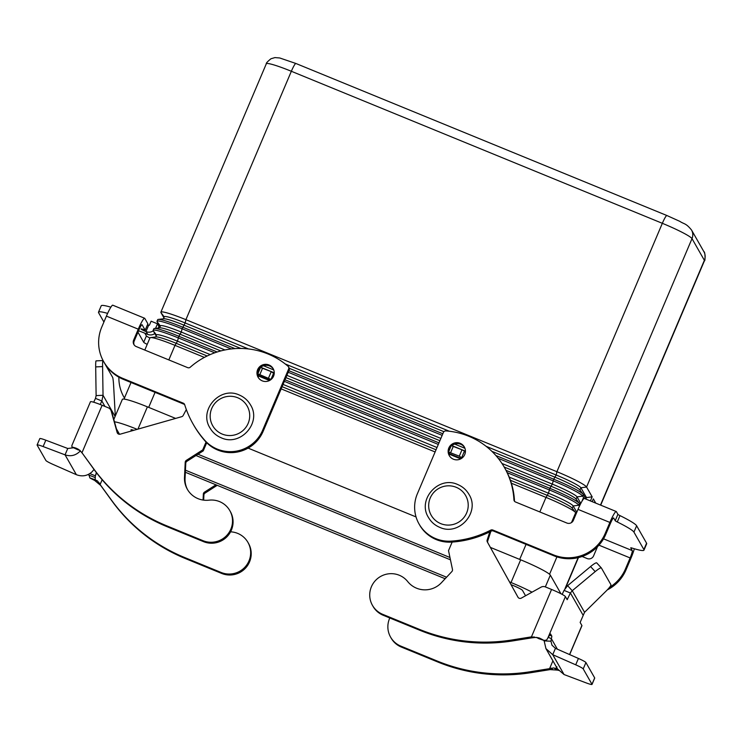 <?xml version="1.0" encoding="UTF-8"?>
<svg xmlns="http://www.w3.org/2000/svg" width="742" height="742" viewBox="0 0 742 742"><rect width="100%" height="100%" fill="white"/><g stroke="black" fill="none" stroke-linecap="round" stroke-linejoin="round"><path stroke-width="1.11" d="M273.399 369.099A8.681 8.57 -29.7 0 0 258.188 370.61L259.032 370.972M257.641 369.646A8.681 8.57 150.3 0 1 273.139 368.607A8.681 8.57 150.3 0 1 266.09 381.481A8.681 8.57 150.3 0 1 257.641 369.646M449.541 456.033A8.681 8.57 150.3 0 1 448.687 452.268M448.715 451.6A8.681 8.57 150.3 0 1 449.374 448.956L449.763 449.133M448.827 447.992A8.681 8.57 -29.7 0 0 457.276 459.836A8.681 8.57 -29.7 0 0 464.325 446.953A8.681 8.57 -29.7 0 0 448.827 447.992M592.172 501.648L593.34 498.902L595.752 503.113M156.172 335.931L153.242 330.784A29.754 2.903 23 0 1 153.158 330.348A29.754 2.903 23 0 1 178.191 337.851L214.726 352.812M160.031 326.851L157.091 321.694A29.754 2.903 23 0 1 157.016 321.258A29.754 2.903 23 0 1 182.05 328.762L231.319 348.953M163.889 317.762L160.949 312.614A29.754 2.903 23 0 1 160.875 312.178A29.754 2.903 23 0 1 185.908 319.672L556.908 471.708A29.754 2.903 23 0 1 586.57 487.03L592.162 496.834L586.495 497.594L580.903 487.782A24.792 2.421 -157 0 0 556.185 475.019L486.084 446.294M592.162 496.834L590.428 500.933M586.495 497.594L585.911 498.976M585.985 499.116L583.379 494.543A29.754 2.903 -157 0 0 583.249 494.358A29.754 2.903 -157 0 0 553.708 479.221L495.888 455.532M583.249 494.358L579.836 489.896A24.792 2.421 -157 0 0 555.22 477.292L491.89 451.34M442.835 433.782L288.879 370.694M235.001 348.619L182.718 327.194A29.754 2.903 -157 0 0 158.278 319.412A29.754 2.903 -157 0 0 157.684 319.691L157.016 321.258M443.911 431.677L289.269 368.301M240.853 348.462L184.22 325.256A24.792 2.421 -157 0 0 163.852 318.772L158.278 319.412M248.579 348.963L185.185 322.983A24.792 2.421 -157 0 0 164.325 316.741L163.444 318.819M449.364 431.25L285.299 364.007M498.244 458.333L553.05 480.797A29.754 2.903 23 0 1 582.711 496.11L584.075 498.494M580.782 503.419L577.044 496.871A24.792 2.421 -157 0 0 552.326 484.109L501.972 463.472M580.133 504.708L579.521 503.632A29.754 2.903 -157 0 0 579.4 503.447A29.754 2.903 -157 0 0 549.859 488.31L506.044 470.363M579.4 503.447L575.977 498.986A24.792 2.421 -157 0 0 551.362 486.381L504.189 467.043M438.976 442.872L285.021 379.783M259.7 369.405L258.995 369.117M217.183 351.986L178.859 336.274A29.754 2.903 -157 0 0 154.419 328.493A29.754 2.903 -157 0 0 153.826 328.78L153.158 330.348M465.438 451.164L451.887 445.608M439.895 440.702L285.939 377.604M274.252 372.818L260.692 367.262M220.828 350.929L180.371 334.345A24.792 2.421 -157 0 0 159.994 327.862L154.419 328.493M224.984 349.955L181.336 332.073A24.792 2.421 -157 0 0 160.467 325.821L159.586 327.908M464.946 448.298L454.651 444.078M440.859 438.429L286.904 375.341M273.761 369.952L263.466 365.732M288.211 372.261L442.167 435.359M507.231 472.691L549.191 489.878A29.754 2.903 23 0 1 578.853 505.2L579.428 506.192M576.2 513.649L575.662 512.722A29.754 2.903 -157 0 0 575.542 512.527A29.754 2.903 -157 0 0 546.001 497.4L511.377 483.209M284.353 381.351L438.309 444.439M576.784 512.258L573.195 505.961A24.792 2.421 -157 0 0 548.468 493.189L509.207 477.106M575.542 512.527L572.119 508.075A24.792 2.421 -157 0 0 547.503 495.461L510.403 480.259M435.118 451.961L281.162 388.873M204.384 357.403L175.001 345.364A29.754 2.903 -157 0 0 150.561 337.582A29.754 2.903 -157 0 0 149.967 337.87L144.792 350.066M436.036 449.782L282.09 386.693M207.157 355.984L176.513 343.425A24.792 2.421 -157 0 0 156.135 336.942L150.561 337.582M210.227 354.583L177.477 341.162A24.792 2.421 -157 0 0 156.608 334.911L155.727 336.989M437.001 447.509L283.054 384.421M257.984 374.153L257.502 373.949M175.622 418.414L147.398 406.848A29.754 2.903 -157 0 0 122.365 399.344L113.823 419.48M560.943 593.73L550.341 575.133A29.754 2.903 -157 0 0 520.671 559.811L490.369 547.392M416.049 516.933L248.097 448.112M131.566 430.935L131.009 429.961A9.915 0.965 23 0 1 130.982 429.813A9.915 0.965 23 0 1 133.838 430.295M446.582 577.211L185.435 470.187M511.015 584.631L512.601 585.28A9.915 0.965 23 0 1 522.489 590.391L525.549 595.761M195.962 455.523L450.45 559.811M445.154 578.732L185.342 472.255M509.504 581.904L511.025 582.526A29.754 2.903 23 0 1 532.023 592.172M197.975 454.234L449.967 557.502M114.472 421.808A29.754 2.903 23 0 1 137.205 429.34M119.518 434.265L116.429 428.857M583.945 498.578L583.212 498.281L581.886 501.388M419.082 524.028A34.716 34.271 150.3 0 0 451.062 541.141A99.187 97.916 150.3 0 0 490.74 530.122A2.476 2.449 -29.7 0 1 492.827 530.029L553.365 554.84A39.678 39.168 150.3 0 0 605.212 533.415L609.878 522.433A13.885 1.753 -67.7 0 1 616.24 511.516A13.885 1.753 -67.7 0 1 616.37 511.637L617.91 514.336L615.211 520.698L613.671 517.999A6.947 0.881 112.3 0 0 613.606 517.935A6.947 0.881 112.3 0 0 610.425 523.398L605.76 534.379A39.678 39.168 150.3 0 1 553.922 555.804L493.374 530.994A2.476 2.449 -29.7 0 0 491.287 531.087A99.187 97.916 150.3 0 1 451.609 542.105A34.716 34.271 150.3 0 1 419.629 524.993L419.082 524.028A34.716 34.271 150.3 0 1 417.366 493.773L443.401 432.438A2.476 2.449 150.3 0 1 445.877 430.917A74.386 73.43 150.3 0 1 504.477 467.553A74.386 73.43 150.3 0 1 513.928 499.839A2.476 2.449 -29.7 0 0 515.43 501.954L566.869 523.036A4.962 4.897 -29.7 0 0 573.353 520.355L578.009 509.374A13.885 1.753 112.3 0 1 584.371 498.457L616.24 511.516M504.477 467.553L505.033 468.517A74.386 73.43 150.3 0 1 514.475 500.794A2.476 2.449 -29.7 0 0 514.568 501.36M449.374 448.956A8.681 8.57 150.3 0 1 450.821 446.638M451.776 445.701A8.681 8.57 150.3 0 1 464.585 447.445M617.91 514.336A4.962 0.482 23 0 0 619.987 515.607A39.678 3.868 -157 0 1 636.636 525.763L633.937 532.125A39.678 3.868 -157 0 0 617.288 521.969A4.962 0.482 23 0 1 615.211 520.698M636.636 525.763L646.579 543.19A39.678 3.868 23 0 1 646.681 543.765L643.982 550.128A39.678 3.868 23 0 1 632.203 548.106A4.962 0.482 -157 0 0 630.728 547.846A4.962 0.482 -157 0 0 630.737 547.921L632.277 550.62A6.947 0.881 112.3 0 1 630.125 557.938L625.469 568.919A39.678 39.168 150.3 0 1 609.497 587.395M633.937 532.125L643.88 549.544A39.678 3.868 23 0 1 643.982 550.128M634.345 548.755A13.885 1.753 -67.7 0 1 630.672 558.902L626.016 569.884A39.678 39.168 150.3 0 1 607.271 589.909M582.127 556.491L587.117 558.541A4.962 4.897 -29.7 0 0 593.6 555.86L597.458 546.78M147.51 324.708A4.962 0.482 -157 0 0 148.669 325.2L148.845 325.274A0.492 0.492 -29.7 0 0 149.485 325.005L151.108 321.203L157.48 323.809L158.853 326.22L158.398 328.038M157.48 323.809L155.866 327.621A7.439 7.346 150.3 0 1 155.486 328.372M153.26 330.821A7.439 7.346 150.3 0 1 146.137 331.637L145.97 331.563A4.962 0.482 -157 0 1 141.008 328.938A4.962 0.482 -157 0 1 145.182 330.19L147.881 323.827L144.773 318.383A13.885 1.753 -67.7 0 0 144.644 318.253L112.775 305.194A13.885 1.753 112.3 0 0 106.412 316.12L101.756 327.101A39.678 39.168 -29.7 0 0 103.704 361.679A39.678 39.168 -29.7 0 0 122.745 378.364L183.283 403.175A2.476 2.449 150.3 0 1 184.684 404.705A99.187 97.916 -29.7 0 0 193.05 423.97A99.187 97.916 -29.7 0 0 204.634 440.154A34.716 34.271 -29.7 0 0 262.594 430.341L288.629 369.015A2.476 2.449 -29.7 0 0 287.989 366.214A74.386 73.43 -29.7 0 0 190.267 367.207A2.476 2.449 150.3 0 1 187.68 367.642L136.24 346.56A4.962 4.897 150.3 0 1 133.616 340.151L138.281 329.179A13.885 1.753 -67.7 0 1 144.644 318.253M138.513 330.886A7.439 0.723 -157 0 1 143.447 332.639L147.714 334.392A7.439 7.346 -29.7 0 0 154.837 333.575M145.182 330.19L142.074 324.746A6.947 0.881 112.3 0 0 142.01 324.681A6.947 0.881 112.3 0 0 138.828 330.134L134.163 341.116A4.962 4.897 150.3 0 0 134.163 344.947M193.05 423.97L193.597 424.934A99.187 97.916 -29.7 0 0 205.182 441.119A34.716 34.271 -29.7 0 0 263.15 431.306L289.185 369.98A2.476 2.449 -29.7 0 0 289.065 367.809L288.508 366.854M103.704 361.679L104.26 362.643A39.678 39.168 -29.7 0 0 123.293 379.329L183.831 404.14A2.476 2.449 150.3 0 1 184.693 404.733M258.188 370.61A8.681 8.57 -29.7 0 0 258.355 377.678M103.908 322.028L98.612 312.753A39.678 3.868 23 0 1 98.51 312.169A39.678 3.868 23 0 1 107.618 313.393M98.51 312.169L101.209 305.815A39.678 3.868 23 0 1 110.864 307.188M149.912 338A7.439 0.723 23 0 1 146.406 335.913L144.875 333.223M147.213 344.362A7.439 0.723 23 0 1 143.707 342.275L137.956 332.193M118.878 377.186A39.678 39.168 -29.7 0 0 123.96 397.183A39.678 39.168 -29.7 0 0 124.443 398M214.039 543.079A21.323 21.054 -29.7 0 0 230.335 511.535L229.788 510.57A21.323 21.054 150.3 0 1 202.974 540.677L166.56 525.753A173.572 171.346 150.3 0 1 93.26 468.211L82.306 453.223L93.817 469.176A173.572 171.346 -29.7 0 0 167.108 526.718L203.521 541.641A21.323 21.054 -29.7 0 0 214.039 543.079M206.044 442.047L202.705 449.893L186.363 460.346A2.476 2.449 -29.7 0 0 185.212 462.322L184.498 477.412A22.316 22.028 -29.7 0 0 209.049 500.164A21.323 21.054 150.3 0 1 229.788 510.57M89.838 473.582L95.356 475.845L95.143 479.722A6.947 0.677 -157 0 0 97.49 480.946L111.393 500.006A173.572 171.346 -29.7 0 0 184.693 557.539L221.107 572.462A21.323 21.054 -29.7 0 0 247.921 542.365A21.323 21.054 -29.7 0 0 230.576 531.828M247.921 542.365L248.477 543.329A21.323 21.054 150.3 0 1 221.654 573.427L185.24 558.503A173.572 171.346 150.3 0 1 111.949 500.961L100.689 485.435L94.559 480.371A13.885 1.354 23 0 1 89.856 477.922L88.752 474.231M203.067 500.052L203.345 494.107A2.476 2.449 150.3 0 1 204.495 492.132L215.959 484.804M37.1 444.968A9.915 0.965 23 0 1 43.119 446.554L65.055 454.846L66.567 451.284L67.754 448.483L45.819 440.192A9.915 0.965 -157 0 0 39.799 438.615L37.1 444.968A9.915 0.965 23 0 0 37.128 445.117L45.893 460.485A9.915 0.965 -157 0 0 53.396 464.575L76.38 474.695C82.353 476.921 87.63 475.9 92.212 471.643L94.011 469.454M100.068 484.341L100.689 485.435M217.211 485.324L205.042 493.096A2.476 2.449 -29.7 0 0 203.902 495.072L203.66 500.127M96.367 472.608L95.356 475.845L96.599 472.914M115.298 415.993L113.637 385.933A9.915 0.723 87.3 0 0 112.626 377.335L103.101 360.649A9.915 0.723 -92.7 0 0 102.99 360.547A9.915 0.723 -92.7 0 0 102.6 366.585L103.036 395.282L101.858 400.986L95.486 398.38L96.117 395.607L103.036 395.282L115.103 416.447M80.368 450.886C75.981 455.449 70.87 456.766 65.055 454.846L76.38 474.695M100.216 404.501L101.858 400.986L104.956 406.43M95.486 398.38L93.696 402.21M271.127 379.459L257.817 373.838L258.782 375.545L258.364 376.695L257.891 376.5M187.615 489.748A22.316 22.028 150.3 0 1 185.055 478.377L185.769 463.277A2.476 2.449 150.3 0 1 186.91 461.311L203.262 450.858L206.712 442.733M117.718 433.495A2.476 2.449 150.3 0 1 117.709 433.458L111.736 411.968A4.962 4.897 -29.7 0 0 111.272 410.864L110.725 409.909A4.962 4.897 150.3 0 1 111.189 411.003L117.153 432.493A2.476 2.449 -29.7 0 0 120.195 434.172L181.66 416.698A2.476 2.449 -29.7 0 0 183.191 415.464L186.325 409.547M79.672 450.292A6.947 0.677 -157 0 0 78.114 449.884L71.974 447.036L71.853 445.571L90.441 401.765A13.885 1.354 -157 0 1 102.127 405.271L108.351 407.822A4.962 4.897 150.3 0 1 110.725 409.909M67.754 448.483L73.588 447.788M78.114 449.884L72.299 447.129A13.885 1.354 23 0 1 76.213 448.214L78.402 449.3L82 452.676L102.127 405.271M202.705 449.893L203.262 450.858M274.206 373.755L271.257 371.64L260.516 367.476L257.845 373.82M102.99 360.547L96.08 360.872A9.915 0.723 87.3 0 0 95.69 366.91L96.117 395.607M531.995 637.823L512.833 640.893A173.572 171.346 150.3 0 1 419.657 630.208L383.234 615.285A21.323 21.054 150.3 0 1 373.003 606.316L372.456 605.351A21.323 21.054 -29.7 0 0 382.687 614.32L419.1 629.244A173.572 171.346 -29.7 0 0 512.286 639.929L531.448 636.859L539.248 637.962A13.885 1.354 23 0 1 543.951 640.42L538.664 638.612A6.947 0.677 -157 0 0 536.318 637.387L531.995 637.823L531.448 636.859L551.566 589.454L545.351 586.903A4.962 4.897 -29.7 0 0 541.048 587.163L521.311 598.117A2.476 2.449 150.3 0 1 517.953 597.171L487.346 541.966A2.476 2.449 150.3 0 1 487.16 540.028L489.822 531.828M390.589 637.137L391.136 638.101A21.323 21.054 -29.7 0 0 401.366 647.07L437.789 661.994A173.572 171.346 -29.7 0 0 530.966 672.679L550.128 669.609L549.581 668.653L530.419 671.714A173.572 171.346 150.3 0 1 437.233 661.039L400.819 646.106A21.323 21.054 150.3 0 1 389.8 617.975M569.671 654.602L581.932 625.701A13.885 1.354 -157 0 0 581.895 625.497L580.142 622.427L584.557 612.308L606.233 590.957A9.915 1.549 -42.5 0 0 610.916 584.696L601.4 568.001A9.915 1.549 137.5 0 0 601.372 567.955A9.915 1.549 137.5 0 0 595.195 571.609L572.249 590.725L570.413 593.006L567.176 599.684L565.413 596.596A13.885 1.354 -157 0 0 551.566 589.454M545.936 648.61L557.539 668.95L564.059 674.543L586.004 682.835A9.915 0.965 23 0 0 592.014 684.421A9.915 0.965 23 0 0 591.986 684.272L583.221 668.904A9.915 0.965 -157 0 0 575.718 664.813L552.734 654.694L545.936 648.61L544.072 640.532M558.522 670.425A13.885 1.354 23 0 1 557.594 670.119L550.128 669.609M552.901 660.825L549.581 668.653L553.727 667.911A6.947 0.677 -157 0 0 555.693 668.459L556.945 666.798M592.014 684.421L594.713 678.058A9.915 0.965 -157 0 0 594.685 677.919L591.986 684.272M538.664 638.612L543.951 640.42L546.557 640.105L549.618 635.124A4.962 0.631 -67.7 0 1 550.555 633.983A4.962 0.631 -67.7 0 1 550.601 634.03L551.742 636.015A7.439 0.937 -67.7 0 1 551.343 638.63L550.963 641.209L551.965 645.169L555.433 648.341L578.417 658.451A9.915 0.965 23 0 1 585.92 662.541L594.685 677.919M582.915 614.914L570.413 593.006L564.041 590.391L567.611 585.67L572.249 590.725L584.557 612.308M562.176 594.388L564.041 590.391M548.329 637.387L551.343 638.63L557.363 649.185M555.433 648.341L552.734 654.694L564.059 674.543M462.071 458L459.289 456.163L448.548 451.999L449.513 453.714L449.077 454.855M452.156 542.068L448.52 550.629L452.462 569.392A2.476 2.449 150.3 0 1 451.85 571.581L441.434 582.702A22.316 22.028 150.3 0 1 407.71 581.57A21.323 21.054 -29.7 0 0 379.171 577.35A21.323 21.054 -29.7 0 0 372.456 605.351M490.861 531.309L487.707 540.992A2.476 2.449 -29.7 0 0 487.893 542.921L518.092 597.393M448.548 451.999L451.247 445.636L461.988 449.81L464.455 451.08L465.317 452.601M448.576 451.98L451.247 445.636M567.611 585.67L590.567 566.554A9.915 1.549 -42.5 0 1 596.735 562.9A9.915 1.549 -42.5 0 1 596.763 562.946L601.326 567.927M222.238 434.089A19.839 19.58 150.3 0 1 211.739 408.452A19.839 19.58 150.3 0 1 237.663 397.74A19.839 19.58 150.3 0 1 248.153 423.376A19.839 19.58 150.3 0 1 222.238 434.089M160.875 312.178L266.313 63.784A29.754 2.903 23 0 1 291.346 71.278A9.915 1.252 -67.7 0 1 294.305 65.259A9.915 1.252 -67.7 0 1 295.891 63.478L666.882 215.514A9.915 1.252 112.3 0 0 665.296 217.295A9.915 1.252 112.3 0 0 662.337 223.314A29.754 2.903 23 0 1 692.008 238.636L704.371 260.312A29.754 2.903 23 0 1 704.446 260.748L600.705 505.144M666.882 215.514L679.774 221.329C684.439 224.381 685.673 222.897 691.516 229.992L703.88 251.668A9.915 9.794 150.3 0 1 704.371 260.312L600.482 505.061M691.516 229.992A9.915 9.794 150.3 0 1 692.008 238.636L586.57 487.03L580.903 487.782L579.947 490.045M440.739 523.629A19.839 19.58 -29.7 0 0 466.653 512.917A19.839 19.58 -29.7 0 0 456.163 487.281A19.839 19.58 -29.7 0 0 430.239 497.993A19.839 19.58 -29.7 0 0 440.739 523.629M565.005 588.629L578.157 557.659M539.824 511.952L546.001 497.4L548.468 493.189L549.859 488.31L552.326 484.109L553.708 479.221L556.185 475.019L556.908 471.708L662.337 223.314L291.346 71.278L185.908 319.672L185.185 322.983L182.05 328.762L181.336 332.073L178.859 336.274L177.477 341.162L175.001 345.364L168.824 359.916M164.251 316.917L160.949 312.614M576.089 499.134L577.044 496.871L582.711 496.11L583.379 494.543M160.393 325.998L157.091 321.694M572.23 508.214L573.195 505.961L578.853 505.2L579.521 503.632M549.544 574.271L556.917 556.89M571.479 522.591L575.662 512.722M156.534 335.087L153.242 330.784M519.678 559.403L526.059 544.387M148.688 407.367L155.059 392.351M545.342 586.894L550.341 575.133M511.025 582.526L520.671 559.811M137.947 429.126L147.398 406.848M609.878 522.433L578.009 509.374M513.928 499.839L514.475 500.794M605.212 533.415L605.76 534.379M553.365 554.84L553.922 555.804M492.827 530.029L493.374 530.994M490.74 530.122L491.287 531.087M451.062 541.141L451.609 542.105M619.987 515.607L617.288 521.969M646.579 543.19L643.88 549.544M603.534 538.831L632.277 550.62M630.125 557.938L598.961 545.166M626.016 569.884L625.469 568.919M147.714 334.392L146.137 331.637M155.866 327.621L156.247 328.289M138.281 329.179L106.412 316.12M288.629 369.015L289.185 369.98M133.616 340.151L134.163 341.116M122.745 378.364L123.293 379.329M183.283 403.175L183.831 404.14M204.634 440.154L205.182 441.119M262.594 430.341L263.15 431.306M148.669 325.2L145.97 331.563M146.406 335.913L143.707 342.275M221.654 573.427L221.107 572.462M102.136 479.749L100.133 484.47M95.143 479.722L89.856 477.922M94.874 477.44L88.623 474.982M99.437 483.033L98.881 483.524M97.49 480.946L94.559 480.371M111.949 500.961L111.393 500.006M203.902 495.072L203.345 494.107M205.042 493.096L204.495 492.132M185.24 558.503L184.693 557.539M258.782 375.545L270.116 380.192M269.513 380.535L258.624 376.073M45.819 440.192L43.119 446.554M80.08 450.422L76.213 448.214M202.974 540.677L203.521 541.641M184.498 477.412L185.055 478.377M185.212 462.322L185.769 463.277M186.363 460.346L186.91 461.311M117.153 432.493L117.709 433.458M111.189 411.003L111.736 411.968M93.26 468.211L93.817 469.176M166.56 525.753L167.108 526.718M259.904 374.46L262.603 368.097M268.548 378.003L271.257 371.64M271.025 379.283L273.724 372.92M95.69 366.91L102.6 366.585M382.687 614.32L383.234 615.285M551.083 668.115L552.725 669.516M555.693 668.459L557.854 669.479M553.727 667.911L557.594 670.119M569.568 654.555L581.895 625.497M401.366 647.07L400.819 646.106M530.966 672.679L530.419 671.714M437.789 661.994L437.233 661.039M585.92 662.541L583.221 668.904M565.413 596.596L547.429 638.964M567.621 598.998L566.526 598.553M550.963 641.209L544.053 640.903M578.417 658.451L575.718 664.813M533.517 637.313L534.073 636.812M536.318 637.387L539.248 637.962M512.286 639.929L512.833 640.893M460.699 458.881L449.355 454.234M449.513 453.714L461.301 458.537M487.16 540.028L487.707 540.992M487.346 541.966L487.893 542.921M419.1 629.244L419.657 630.208M461.756 457.443L464.455 451.08M459.289 456.163L461.988 449.81M450.635 452.62L453.334 446.267M551.742 636.015L549.609 635.143M595.195 571.609L590.567 566.554M428.477 517.48C431.111 522.006 434.849 525.29 439.691 527.321C458.871 536.475 480.491 512.175 468.972 494.385C466.338 489.859 462.6 486.585 457.749 484.554C438.578 475.399 416.958 499.691 428.477 517.48M209.977 427.939C198.439 410.113 220.096 385.877 239.258 395.004C244.081 397.035 247.819 400.309 250.471 404.844C262.009 422.671 240.352 446.907 221.19 437.78C216.367 435.758 212.62 432.475 209.977 427.939M565.664 587.71L578.445 557.585M123.988 399.085L131.028 382.501M266.313 63.784C265.914 63.293 267.463 61.614 270.96 58.757L274.948 57.588L279.753 57.978L295.891 63.478M703.88 251.668C705.354 251.631 705.29 261.759 704.446 260.748M123.96 397.183L124.508 398.148M81.008 451.637L82.473 453.501M257.817 373.838L260.516 367.476M596.735 562.9L601.372 567.955"/></g></svg>
